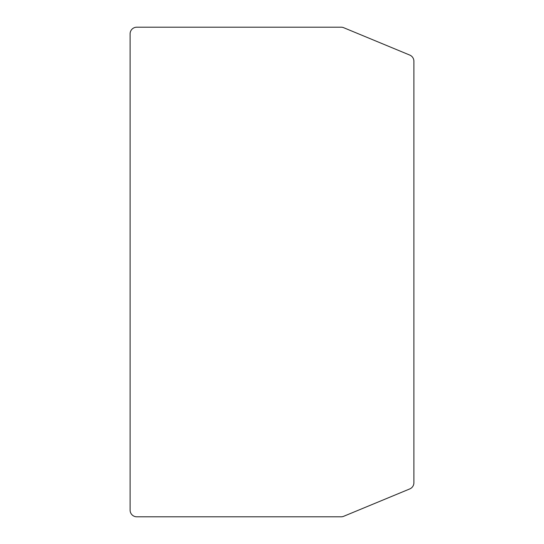 <?xml version="1.0" encoding="UTF-8"?>
<svg xmlns="http://www.w3.org/2000/svg" width="544" height="544" viewBox="0 0 544 544"><rect width="100%" height="100%" fill="white"/><g stroke="black" fill="none" stroke-linecap="round" stroke-linejoin="round"><path stroke-width="0.82" d="M130.104 33.878L130.104 510.122A6.678 6.678 0 0 0 136.782 516.8L341.142 516.8A6.678 6.678 0 0 0 343.699 516.29L409.775 488.92A6.678 6.678 0 0 0 413.896 482.752L413.896 61.248A6.678 6.678 0 0 0 409.775 55.08L343.699 27.71A6.678 6.678 0 0 0 341.142 27.2L136.782 27.2A6.678 6.678 0 0 0 130.104 33.878"/></g></svg>
